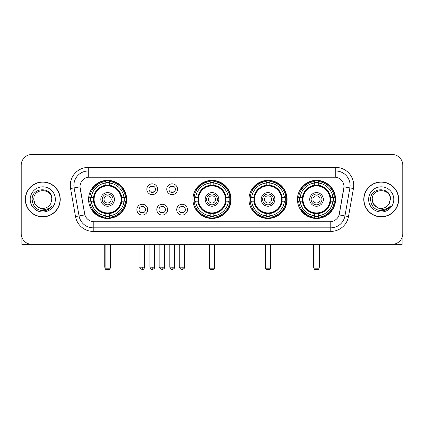 <?xml version="1.0" encoding="UTF-8"?>
<svg xmlns="http://www.w3.org/2000/svg" width="424" height="424" viewBox="0 0 424 424"><rect width="100%" height="100%" fill="white"/><g stroke="black" fill="none" stroke-linecap="round" stroke-linejoin="round"><path stroke-width="0.64" d="M192.936 199.413A19.064 19.064 0 0 0 212 218.471A19.064 19.064 0 0 0 231.064 199.413A19.064 19.064 0 0 0 212 180.348A19.064 19.064 0 0 0 192.936 199.413M248.973 199.413A19.064 19.064 0 0 0 268.037 218.471A19.064 19.064 0 0 0 287.096 199.413A19.064 19.064 0 0 0 268.037 180.348A19.064 19.064 0 0 0 248.973 199.413M297.457 199.413A19.064 19.064 0 0 0 316.516 218.471A19.064 19.064 0 0 0 335.58 199.413A19.064 19.064 0 0 0 316.516 180.348A19.064 19.064 0 0 0 297.457 199.413M88.563 199.413A19.064 19.064 0 0 0 107.627 218.471A19.064 19.064 0 0 0 126.686 199.413A19.064 19.064 0 0 0 107.627 180.348A19.064 19.064 0 0 0 88.563 199.413M147.658 209.663A5.395 5.395 0 0 1 142.263 215.058A5.395 5.395 0 0 1 136.867 209.663A5.395 5.395 0 0 1 142.263 204.267A5.395 5.395 0 0 1 147.658 209.663M139.024 209.663A3.238 3.238 0 0 0 142.263 212.901A3.238 3.238 0 0 0 145.501 209.663A3.238 3.238 0 0 0 142.263 206.424A3.238 3.238 0 0 0 139.024 209.663M167.581 209.663A5.395 5.395 0 0 1 162.185 215.058A5.395 5.395 0 0 1 156.79 209.663A5.395 5.395 0 0 1 162.185 204.267A5.395 5.395 0 0 1 167.581 209.663M158.952 209.663A3.238 3.238 0 0 0 162.185 212.901A3.238 3.238 0 0 0 165.424 209.663A3.238 3.238 0 0 0 162.185 206.424A3.238 3.238 0 0 0 158.952 209.663M187.509 209.663A5.395 5.395 0 0 1 182.113 215.058A5.395 5.395 0 0 1 176.718 209.663A5.395 5.395 0 0 1 182.113 204.267A5.395 5.395 0 0 1 187.509 209.663M178.875 209.663A3.238 3.238 0 0 0 182.113 212.901A3.238 3.238 0 0 0 185.352 209.663A3.238 3.238 0 0 0 182.113 206.424A3.238 3.238 0 0 0 178.875 209.663M157.617 189.231A5.395 5.395 0 0 1 152.227 194.627A5.395 5.395 0 0 1 146.831 189.231A5.395 5.395 0 0 1 152.227 183.841A5.395 5.395 0 0 1 157.617 189.231M148.988 189.231A3.238 3.238 0 0 0 152.227 192.47A3.238 3.238 0 0 0 155.46 189.231A3.238 3.238 0 0 0 152.227 185.998A3.238 3.238 0 0 0 148.988 189.231M177.545 189.231A5.395 5.395 0 0 1 172.149 194.627A5.395 5.395 0 0 1 166.754 189.231A5.395 5.395 0 0 1 172.149 183.841A5.395 5.395 0 0 1 177.545 189.231M168.911 189.231A3.238 3.238 0 0 0 172.149 192.47A3.238 3.238 0 0 0 175.388 189.231A3.238 3.238 0 0 0 172.149 185.998A3.238 3.238 0 0 0 168.911 189.231M75.514 216.563L70.57 188.51A17.983 17.983 0 0 1 88.277 167.401L335.723 167.401A17.983 17.983 0 0 1 353.431 188.51L348.486 216.563A17.983 17.983 0 0 1 330.778 231.419L93.222 231.419A17.983 17.983 0 0 1 75.514 216.563L84.89 214.91L80.152 188.51A9.71 9.71 0 0 1 89.713 177.115L334.287 177.115A9.71 9.71 0 0 1 343.848 188.51L339.407 213.685A9.71 9.71 0 0 1 329.846 221.71L94.155 221.71A9.71 9.71 0 0 1 84.593 213.685L80.004 186.846L74.11 187.885A14.384 14.384 0 0 1 88.277 170.999L335.723 170.999A14.384 14.384 0 0 1 349.89 187.885L344.945 215.938A14.384 14.384 0 0 1 330.778 227.826L93.222 227.826A14.384 14.384 0 0 1 79.055 215.938L74.11 187.885A14.384 14.384 0 0 1 73.893 185.383M90.275 201.209A17.442 17.442 0 0 1 90.275 197.616M299.169 201.209A17.442 17.442 0 0 1 299.169 197.616M250.685 201.209A17.442 17.442 0 0 1 250.685 197.616M194.648 201.209A17.442 17.442 0 0 1 194.648 197.616M25.334 199.413A17.442 17.442 0 0 0 42.782 216.855A17.442 17.442 0 0 0 60.224 199.413A17.442 17.442 0 0 0 42.782 181.97A17.442 17.442 0 0 0 25.334 199.413M363.776 199.413A17.442 17.442 0 0 0 381.218 216.855A17.442 17.442 0 0 0 398.666 199.413A17.442 17.442 0 0 0 381.218 181.97A17.442 17.442 0 0 0 363.776 199.413M88.277 167.401L88.277 177.221L335.723 177.221L335.723 167.401M80.004 186.825L80.11 185.383M329.846 221.71L94.155 221.71M353.431 188.51L343.996 186.846L339.11 214.91L348.486 216.563M339.407 213.685L339.348 213.993M84.652 213.993L84.593 213.685M402.8 165.243A10.791 10.791 0 0 0 392.009 154.453L31.991 154.453A10.791 10.791 0 0 0 21.2 165.243L21.2 233.582A10.791 10.791 0 0 0 31.991 244.367L392.009 244.367A10.791 10.791 0 0 0 402.8 233.582L402.8 165.243L402.8 233.582M21.2 165.243L21.2 233.582M392.009 154.453L31.991 154.453M31.991 244.367L392.009 244.367M60.044 199.413A17.262 17.262 0 0 0 42.782 182.15A17.262 17.262 0 0 0 25.514 199.413A17.262 17.262 0 0 0 42.782 216.675A17.262 17.262 0 0 0 60.044 199.413M38.674 207.41L34.991 203.907L33.788 199.413C33.236 187.811 52.322 187.811 51.77 199.413L50.785 203.504L51.988 199.413C52.878 186.428 31.731 186.746 32.123 199.413C32.839 207.06 37.058 210.823 44.774 210.702C47.912 210.097 50.403 208.491 52.242 205.884C48.092 209.869 43.593 210.389 38.743 207.447A8.994 8.994 0 0 0 50.785 203.504L51.77 199.534M38.743 207.447C35.6 205.714 33.947 203.032 33.788 199.413M30.194 199.413A12.588 12.588 0 0 0 42.782 212A12.588 12.588 0 0 0 55.369 199.413A12.588 12.588 0 0 0 42.782 186.825A12.588 12.588 0 0 0 30.194 199.413M52.216 205.921L49.03 209.021M48.956 209.069L44.827 210.691M21.921 237.456L21.921 244.367L63.642 244.367M398.486 199.413A17.262 17.262 0 0 0 381.218 182.15A17.262 17.262 0 0 0 363.956 199.413A17.262 17.262 0 0 0 381.218 216.675A17.262 17.262 0 0 0 398.486 199.413M377.063 207.384L373.433 203.907L372.23 199.413C371.678 187.811 390.764 187.811 390.213 199.413L389.227 203.504L390.43 199.413C391.32 186.428 370.168 186.746 370.565 199.413C371.281 207.06 375.5 210.823 383.211 210.702C386.354 210.097 388.845 208.491 390.684 205.884C386.534 209.869 382.035 210.389 377.185 207.447L377.175 207.442A8.994 8.994 0 0 0 389.227 203.504L390.213 199.534M377.185 207.447C374.042 205.714 372.389 203.032 372.23 199.413M368.631 199.413A12.588 12.588 0 0 0 381.218 212A12.588 12.588 0 0 0 393.806 199.413A12.588 12.588 0 0 0 381.218 186.825A12.588 12.588 0 0 0 368.631 199.413M390.658 205.921L387.467 209.021M387.393 209.069L383.269 210.691M121.609 201.209A14.098 14.098 0 0 0 109.424 185.426L109.424 185.426A14.098 14.098 0 0 0 93.64 201.209A14.098 14.098 0 0 0 121.609 201.209L121.609 201.209A14.098 14.098 0 0 1 109.424 213.394L109.424 215.784A16.472 16.472 0 0 0 123.999 201.209L125.52 201.209A17.983 17.983 0 0 1 109.424 217.305L109.424 215.784M90.635 201.209A17.082 17.082 0 0 1 90.635 197.616M109.424 182.421A17.082 17.082 0 0 0 105.83 182.421M124.614 197.616A17.082 17.082 0 0 1 124.614 201.209M123.999 197.616L125.52 197.616A17.983 17.983 0 0 0 109.424 181.52L109.424 185.256A14.268 14.268 0 0 1 121.778 197.616L123.999 197.616A16.472 16.472 0 0 0 109.424 183.036M91.25 201.209L89.734 201.209A17.983 17.983 0 0 0 105.83 217.305L105.83 213.564A14.268 14.268 0 0 1 93.471 201.209L91.25 201.209A16.472 16.472 0 0 0 105.83 215.784M123.999 201.209L121.778 201.209A14.268 14.268 0 0 1 109.424 213.564L109.424 213.394M93.64 201.209L93.64 201.209A14.098 14.098 0 0 0 105.83 213.394M109.424 216.399A17.082 17.082 0 0 1 105.83 216.399M105.83 183.036L105.83 181.52A17.983 17.983 0 0 0 89.734 197.616L93.471 197.616A14.268 14.268 0 0 1 105.83 185.256L105.83 183.036A16.472 16.472 0 0 0 91.25 197.616M121.147 199.413A13.526 13.526 0 0 1 107.627 212.933A13.526 13.526 0 0 1 94.102 199.413A13.526 13.526 0 0 1 107.627 185.887A13.526 13.526 0 0 1 121.147 199.413M114.459 199.413A6.832 6.832 0 0 0 107.627 192.581A6.832 6.832 0 0 0 100.795 199.413A6.832 6.832 0 0 0 107.627 206.244A6.832 6.832 0 0 0 114.459 199.413M113.023 199.413A5.395 5.395 0 0 0 107.627 194.017A5.395 5.395 0 0 0 102.232 199.413A5.395 5.395 0 0 0 107.627 204.808A5.395 5.395 0 0 0 113.023 199.413M111.221 199.413A3.599 3.599 0 0 1 107.627 203.006A3.599 3.599 0 0 1 104.028 199.413A3.599 3.599 0 0 1 107.627 195.814A3.599 3.599 0 0 1 111.221 199.413A3.599 3.599 0 0 1 107.627 203.006A3.599 3.599 0 0 1 104.028 199.413A3.599 3.599 0 0 1 107.627 195.814A3.599 3.599 0 0 1 111.221 199.413M92.49 189.703L91.642 189.703A18.704 18.704 0 0 1 126.331 199.413A18.704 18.704 0 0 1 91.642 209.122L92.49 209.122M105.11 244.367L105.11 268.827L110.145 268.827L110.145 244.367M105.11 268.827L105.83 269.547L109.424 269.547L110.145 268.827M225.981 201.209A14.098 14.098 0 0 0 213.797 185.426L213.797 185.426A14.098 14.098 0 0 0 198.019 201.209A14.098 14.098 0 0 0 225.981 201.209L225.981 201.209A14.098 14.098 0 0 1 213.797 213.394L213.797 215.784A16.472 16.472 0 0 0 228.372 201.209L229.893 201.209A17.983 17.983 0 0 1 213.797 217.305L213.797 215.784M195.013 201.209A17.082 17.082 0 0 1 195.013 197.616M213.797 182.421A17.082 17.082 0 0 0 210.203 182.421M228.987 197.616A17.082 17.082 0 0 1 228.987 201.209M228.372 197.616L229.893 197.616A17.983 17.983 0 0 0 213.797 181.52L213.797 185.256A14.268 14.268 0 0 1 226.151 197.616L228.372 197.616A16.472 16.472 0 0 0 213.797 183.036M195.628 201.209L194.107 201.209A17.983 17.983 0 0 0 210.203 217.305L210.203 213.564A14.268 14.268 0 0 1 197.849 201.209L195.628 201.209A16.472 16.472 0 0 0 210.203 215.784M228.372 201.209L226.151 201.209A14.268 14.268 0 0 1 213.797 213.564L213.797 213.394M198.019 201.209L198.019 201.209A14.098 14.098 0 0 0 210.203 213.394M213.797 216.399A17.082 17.082 0 0 1 210.203 216.399M210.203 183.036L210.203 181.52A17.983 17.983 0 0 0 194.107 197.616L197.849 197.616A14.268 14.268 0 0 1 210.203 185.256L210.203 183.036A16.472 16.472 0 0 0 195.628 197.616M225.526 199.413A13.526 13.526 0 0 1 212 212.933A13.526 13.526 0 0 1 198.474 199.413A13.526 13.526 0 0 1 212 185.887A13.526 13.526 0 0 1 225.526 199.413M218.832 199.413A6.832 6.832 0 0 0 212 192.581A6.832 6.832 0 0 0 205.168 199.413A6.832 6.832 0 0 0 212 206.244A6.832 6.832 0 0 0 218.832 199.413M217.395 199.413A5.395 5.395 0 0 0 212 194.017A5.395 5.395 0 0 0 206.605 199.413A5.395 5.395 0 0 0 212 204.808A5.395 5.395 0 0 0 217.395 199.413M215.599 199.413A3.599 3.599 0 0 1 212 203.006A3.599 3.599 0 0 1 208.401 199.413A3.599 3.599 0 0 1 212 195.814A3.599 3.599 0 0 1 215.599 199.413A3.599 3.599 0 0 1 212 203.006A3.599 3.599 0 0 1 208.401 199.413A3.599 3.599 0 0 1 212 195.814A3.599 3.599 0 0 1 215.599 199.413M196.863 189.703L196.015 189.703A18.704 18.704 0 0 1 230.704 199.413A18.704 18.704 0 0 1 196.015 209.122L196.863 209.122M209.483 244.367L209.483 268.827L214.518 268.827L214.518 244.367M209.483 268.827L210.203 269.547L213.797 269.547L214.518 268.827M282.018 201.209A14.098 14.098 0 0 0 269.834 185.426L269.834 185.426A14.098 14.098 0 0 0 254.05 201.209A14.098 14.098 0 0 0 282.018 201.209L282.018 201.209A14.098 14.098 0 0 1 269.834 213.394L269.834 215.784A16.472 16.472 0 0 0 284.409 201.209L285.93 201.209A17.983 17.983 0 0 1 269.834 217.305L269.834 215.784M251.045 201.209A17.082 17.082 0 0 1 251.045 197.616M269.834 182.421A17.082 17.082 0 0 0 266.235 182.421M285.023 197.616A17.082 17.082 0 0 1 285.023 201.209M284.409 197.616L285.93 197.616A17.983 17.983 0 0 0 269.834 181.52L269.834 185.256A14.268 14.268 0 0 1 282.188 197.616L284.409 197.616A16.472 16.472 0 0 0 269.834 183.036M251.66 201.209L250.144 201.209A17.983 17.983 0 0 0 266.235 217.305L266.235 213.564A14.268 14.268 0 0 1 253.881 201.209L251.66 201.209A16.472 16.472 0 0 0 266.235 215.784M284.409 201.209L282.188 201.209A14.268 14.268 0 0 1 269.834 213.564L269.834 213.394M254.05 201.209L254.05 201.209A14.098 14.098 0 0 0 266.235 213.394M269.834 216.399A17.082 17.082 0 0 1 266.235 216.399M266.235 183.036L266.235 181.52A17.983 17.983 0 0 0 250.144 197.616L253.881 197.616A14.268 14.268 0 0 1 266.235 185.256L266.235 183.036A16.472 16.472 0 0 0 251.66 197.616M281.557 199.413A13.526 13.526 0 0 1 268.037 212.933A13.526 13.526 0 0 1 254.511 199.413A13.526 13.526 0 0 1 268.037 185.887A13.526 13.526 0 0 1 281.557 199.413M274.869 199.413A6.832 6.832 0 0 0 268.037 192.581A6.832 6.832 0 0 0 261.2 199.413A6.832 6.832 0 0 0 268.037 206.244A6.832 6.832 0 0 0 274.869 199.413M273.432 199.413A5.395 5.395 0 0 0 268.037 194.017A5.395 5.395 0 0 0 262.642 199.413A5.395 5.395 0 0 0 268.037 204.808A5.395 5.395 0 0 0 273.432 199.413M271.63 199.413A3.599 3.599 0 0 1 268.037 203.006A3.599 3.599 0 0 1 264.438 199.413A3.599 3.599 0 0 1 268.037 195.814A3.599 3.599 0 0 1 271.63 199.413A3.599 3.599 0 0 1 268.037 203.006A3.599 3.599 0 0 1 264.438 199.413A3.599 3.599 0 0 1 268.037 195.814A3.599 3.599 0 0 1 271.63 199.413M252.9 189.703L252.052 189.703A18.704 18.704 0 0 1 286.735 199.413A18.704 18.704 0 0 1 252.052 209.122L252.9 209.122M265.519 244.367L265.519 268.827L270.554 268.827L270.554 244.367M265.519 268.827L266.235 269.547L269.834 269.547L270.554 268.827M330.503 201.209A14.098 14.098 0 0 0 318.318 185.426L318.318 185.426A14.098 14.098 0 0 0 302.535 201.209A14.098 14.098 0 0 0 330.503 201.209L330.503 201.209A14.098 14.098 0 0 1 318.318 213.394L318.318 215.784A16.472 16.472 0 0 0 332.893 201.209L334.409 201.209A17.983 17.983 0 0 1 318.318 217.305L318.318 215.784M299.529 201.209A17.082 17.082 0 0 1 299.529 197.616M318.318 182.421A17.082 17.082 0 0 0 314.719 182.421M333.508 197.616A17.082 17.082 0 0 1 333.508 201.209M332.893 197.616L334.409 197.616A17.983 17.983 0 0 0 318.318 181.52L318.318 185.256A14.268 14.268 0 0 1 330.672 197.616L332.893 197.616A16.472 16.472 0 0 0 318.318 183.036M300.144 201.209L298.623 201.209A17.983 17.983 0 0 0 314.719 217.305L314.719 213.564A14.268 14.268 0 0 1 302.365 201.209L300.144 201.209A16.472 16.472 0 0 0 314.719 215.784M332.893 201.209L330.672 201.209A14.268 14.268 0 0 1 318.318 213.564L318.318 213.394M302.535 201.209L302.535 201.209A14.098 14.098 0 0 0 314.719 213.394M318.318 216.399A17.082 17.082 0 0 1 314.719 216.399M314.719 183.036L314.719 181.52A17.983 17.983 0 0 0 298.623 197.616L302.365 197.616A14.268 14.268 0 0 1 314.719 185.256L314.719 183.036A16.472 16.472 0 0 0 300.144 197.616M330.042 199.413A13.526 13.526 0 0 1 316.516 212.933A13.526 13.526 0 0 1 302.996 199.413A13.526 13.526 0 0 1 316.516 185.887A13.526 13.526 0 0 1 330.042 199.413M323.353 199.413A6.832 6.832 0 0 0 316.516 192.581A6.832 6.832 0 0 0 309.684 199.413A6.832 6.832 0 0 0 316.516 206.244A6.832 6.832 0 0 0 323.353 199.413M321.911 199.413A5.395 5.395 0 0 0 316.516 194.017A5.395 5.395 0 0 0 311.121 199.413A5.395 5.395 0 0 0 316.516 204.808A5.395 5.395 0 0 0 321.911 199.413M320.115 199.413A3.599 3.599 0 0 1 316.516 203.006A3.599 3.599 0 0 1 312.923 199.413A3.599 3.599 0 0 1 316.516 195.814A3.599 3.599 0 0 1 320.115 199.413A3.599 3.599 0 0 1 316.516 203.006A3.599 3.599 0 0 1 312.923 199.413A3.599 3.599 0 0 1 316.516 195.814A3.599 3.599 0 0 1 320.115 199.413M301.379 189.703L300.531 189.703A18.704 18.704 0 0 1 335.22 199.413A18.704 18.704 0 0 1 300.531 209.122L301.379 209.122M313.999 244.367L313.999 268.827L319.034 268.827L319.034 244.367M313.999 268.827L314.719 269.547L318.318 269.547L319.034 268.827M151.145 192.284L151.145 191.775A2.761 2.761 0 0 0 153.303 191.775L153.303 192.284M153.303 186.184L153.303 186.692A2.761 2.761 0 0 0 151.145 186.692L151.145 186.184M171.068 192.284L171.068 191.775A2.761 2.761 0 0 0 173.231 191.775L173.231 192.284M173.231 186.184L173.231 186.692A2.761 2.761 0 0 0 171.068 186.692L171.068 186.184M141.181 212.716L141.181 212.201A2.761 2.761 0 0 0 143.339 212.201L143.339 212.716M143.339 206.61L143.339 207.124A2.761 2.761 0 0 0 141.181 207.124L141.181 206.61M161.109 212.716L161.109 212.201A2.761 2.761 0 0 0 163.267 212.201L163.267 212.716M163.267 206.61L163.267 207.124A2.761 2.761 0 0 0 161.109 207.124L161.109 206.61M181.032 212.716L181.032 212.201A2.761 2.761 0 0 0 183.189 212.201L183.189 212.716M183.189 206.61L183.189 207.124A2.761 2.761 0 0 0 181.032 207.124L181.032 206.61M402.079 237.456L402.079 244.367L360.358 244.367M330.778 221.667L330.778 231.419M93.222 231.419L93.222 221.667M70.57 188.51L74.11 187.885M104.749 244.367L104.749 266.67L105.11 266.67M107.627 203.006A3.599 3.599 0 0 1 104.028 199.413A3.599 3.599 0 0 1 107.627 195.814M110.145 266.67L110.505 266.67L110.505 244.367M105.83 216.563A17.246 17.246 0 0 0 109.424 216.563M124.778 201.209A17.246 17.246 0 0 0 124.778 197.616M109.424 182.262A17.246 17.246 0 0 0 105.83 182.262M209.122 244.367L209.122 266.67L209.483 266.67M212 203.006A3.599 3.599 0 0 1 208.401 199.413A3.599 3.599 0 0 1 212 195.814M214.518 266.67L214.878 266.67L214.878 244.367M210.203 216.563A17.246 17.246 0 0 0 213.797 216.563M229.151 201.209A17.246 17.246 0 0 0 229.151 197.616M213.797 182.262A17.246 17.246 0 0 0 210.203 182.262M265.159 244.367L265.159 266.67L265.519 266.67M268.037 203.006A3.599 3.599 0 0 1 264.438 199.413A3.599 3.599 0 0 1 268.037 195.814M270.554 266.67L270.915 266.67L270.915 244.367M266.235 216.563A17.246 17.246 0 0 0 269.834 216.563M285.188 201.209A17.246 17.246 0 0 0 285.188 197.616M269.834 182.262A17.246 17.246 0 0 0 266.235 182.262M313.638 244.367L313.638 266.67L313.999 266.67M316.516 203.006A3.599 3.599 0 0 1 312.923 199.413A3.599 3.599 0 0 1 316.516 195.814M319.034 266.67L319.394 266.67L319.394 244.367M314.719 216.563A17.246 17.246 0 0 0 318.318 216.563M333.667 201.209A17.246 17.246 0 0 0 333.667 197.616M318.318 182.262A17.246 17.246 0 0 0 314.719 182.262M152.227 267.21L149.884 267.21C150.292 268.874 151.077 269.653 152.227 269.547L152.227 267.21L154.564 267.21L154.564 244.367M172.149 267.21L169.812 267.21C170.22 268.874 170.999 269.653 172.149 269.547L172.149 267.21L174.487 267.21L174.487 244.367M142.263 267.21L139.925 267.21C139.448 267.957 140.227 268.737 142.263 269.547L142.263 267.21L144.6 267.21L144.6 244.367M162.185 267.21L159.848 267.21C159.376 267.957 160.155 268.737 162.185 269.547L162.185 267.21L164.523 267.21L164.523 244.367M182.113 267.21L179.776 267.21C179.299 267.957 180.078 268.737 182.113 269.547L182.113 267.21L184.451 267.21L184.451 244.367M104.749 266.67A2.878 2.878 0 0 0 105.11 268.063M110.145 268.063A2.878 2.878 0 0 0 110.505 266.67M209.122 266.67A2.878 2.878 0 0 0 209.483 268.063M214.518 268.063A2.878 2.878 0 0 0 214.878 266.67M265.159 266.67A2.878 2.878 0 0 0 265.519 268.063M270.554 268.063A2.878 2.878 0 0 0 270.915 266.67M313.638 266.67A2.878 2.878 0 0 0 313.999 268.063M319.034 268.063A2.878 2.878 0 0 0 319.394 266.67M149.884 267.21L149.884 244.367M154.564 267.21C155.036 267.957 154.257 268.737 152.227 269.547M169.812 267.21L169.812 244.367M174.487 267.21C174.964 267.957 174.184 268.737 172.149 269.547M139.925 267.21L139.925 244.367M144.6 267.21C144.192 268.874 143.413 269.653 142.263 269.547M159.848 267.21L159.848 244.367M164.523 267.21C165 267.957 164.221 268.737 162.185 269.547M179.776 267.21L179.776 244.367M184.451 267.21C184.922 267.957 184.143 268.737 182.113 269.547"/></g></svg>
